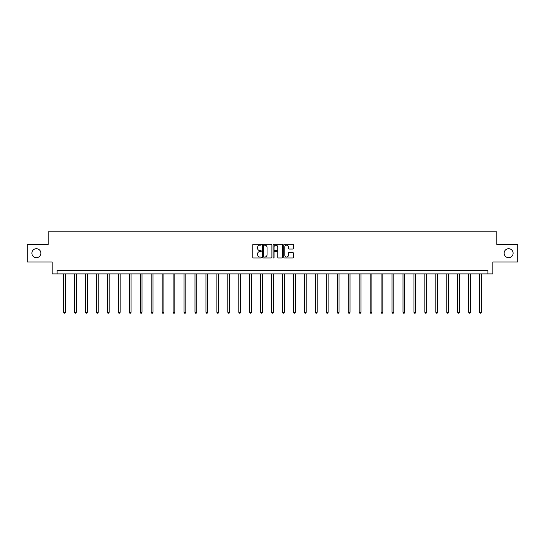 <?xml version="1.0" encoding="UTF-8"?>
<svg xmlns="http://www.w3.org/2000/svg" width="545" height="545" viewBox="0 0 545 545"><rect width="100%" height="100%" fill="white"/><g stroke="black" fill="none" stroke-linecap="round" stroke-linejoin="round"><path stroke-width="0.82" d="M261.273 244.685A0.484 0.484 0 0 0 260.789 244.201L253.473 244.201A0.688 0.688 0 0 0 252.785 244.889L252.785 257.288A0.688 0.688 0 0 0 253.473 257.976L260.789 257.976A0.484 0.484 0 0 0 261.273 257.499A0.484 0.484 0 0 0 260.789 257.015L259.842 257.015A2.207 2.207 0 0 1 257.642 254.808L257.642 253.779A2.207 2.207 0 0 1 259.842 251.572L260.789 251.572A0.484 0.484 0 0 0 261.273 251.088A0.484 0.484 0 0 0 260.789 250.611L259.842 250.611A2.207 2.207 0 0 1 257.642 248.404L257.642 247.369A2.207 2.207 0 0 1 259.842 245.168L260.789 245.168A0.484 0.484 0 0 0 261.273 244.685M504.139 253.193A4.489 4.489 0 0 0 508.628 257.69A4.489 4.489 0 0 0 513.118 253.193A4.489 4.489 0 0 0 508.628 248.704A4.489 4.489 0 0 0 504.139 253.193M31.883 253.193A4.489 4.489 0 0 0 36.372 257.69A4.489 4.489 0 0 0 40.861 253.193A4.489 4.489 0 0 0 36.372 248.704A4.489 4.489 0 0 0 31.883 253.193M292.631 249.058A0.688 0.688 0 0 0 293.319 248.37L293.319 244.889A0.688 0.688 0 0 0 292.631 244.201L284.504 244.201A0.688 0.688 0 0 0 283.816 244.889L283.816 257.288A0.688 0.688 0 0 0 284.504 257.976L292.631 257.976A0.688 0.688 0 0 0 293.319 257.288L293.319 253.091A0.688 0.688 0 0 0 292.631 252.396L289.15 252.396A0.688 0.688 0 0 0 288.462 253.091L288.462 255.169A1.839 1.839 0 0 1 286.622 257.015A1.839 1.839 0 0 1 284.776 255.169L284.776 247.008A1.839 1.839 0 0 1 286.622 245.168A1.839 1.839 0 0 1 288.462 247.008L288.462 248.37A0.688 0.688 0 0 0 289.15 249.058L292.631 249.058M487.925 273.897L492.837 273.897L492.837 261.968L517.75 261.968L517.75 244.426L496.836 244.426L496.836 231.795L48.164 231.795L48.164 244.426L27.25 244.426L27.25 261.968L52.163 261.968L52.163 273.897L487.925 273.897L487.925 270.388L57.075 270.388L57.075 273.897M271.901 244.889A0.688 0.688 0 0 0 271.206 244.201L263.078 244.201A0.688 0.688 0 0 0 262.39 244.889L262.39 257.288A0.688 0.688 0 0 0 263.078 257.976L271.206 257.976A0.688 0.688 0 0 0 271.901 257.288L271.901 244.889M273.794 244.201L281.922 244.201A0.688 0.688 0 0 1 282.61 244.889L282.61 257.288A0.688 0.688 0 0 1 281.922 257.976L278.441 257.976A0.688 0.688 0 0 1 277.752 257.288L277.752 252.26A0.688 0.688 0 0 0 277.064 251.572L274.755 251.572A0.688 0.688 0 0 0 274.067 252.26L274.067 257.499A0.484 0.484 0 0 1 273.583 257.976A0.484 0.484 0 0 1 273.099 257.499L273.099 244.889A0.688 0.688 0 0 1 273.794 244.201M263.841 245.168A0.484 0.484 0 0 0 263.358 245.652L263.358 256.531A0.484 0.484 0 0 0 263.841 257.015L264.836 257.015A2.207 2.207 0 0 0 267.043 254.808L267.043 247.369A2.207 2.207 0 0 0 264.836 245.168L263.841 245.168M277.752 247.042A1.839 1.839 0 0 0 275.906 245.202A1.839 1.839 0 0 0 274.067 247.042L274.067 249.917A0.688 0.688 0 0 0 274.755 250.611L277.064 250.611A0.688 0.688 0 0 0 277.752 249.917L277.752 247.042M63.636 273.897L63.636 312.292L65.386 312.292L65.386 273.897M65.386 312.292L64.862 313.205L64.16 313.205L63.636 312.292M74.583 273.897L74.583 312.292L76.334 312.292L76.334 273.897M76.334 312.292L75.809 313.205L75.108 313.205L74.583 312.292M85.531 273.897L85.531 312.292L87.282 312.292L87.282 273.897M87.282 312.292L86.757 313.205L86.055 313.205L85.531 312.292M96.472 273.897L96.472 312.292L98.229 312.292L98.229 273.897M98.229 312.292L97.705 313.205L97.003 313.205L96.472 312.292M107.42 273.897L107.42 312.292L109.177 312.292L109.177 273.897M109.177 312.292L108.646 313.205L107.944 313.205L107.42 312.292M118.367 273.897L118.367 312.292L120.125 312.292L120.125 273.897M120.125 312.292L119.593 313.205L118.892 313.205L118.367 312.292M129.315 273.897L129.315 312.292L131.066 312.292L131.066 273.897M131.066 312.292L130.541 313.205L129.839 313.205L129.315 312.292M140.263 273.897L140.263 312.292L142.013 312.292L142.013 273.897M142.013 312.292L141.489 313.205L140.787 313.205L140.263 312.292M151.21 273.897L151.21 312.292L152.961 312.292L152.961 273.897M152.961 312.292L152.436 313.205L151.735 313.205L151.21 312.292M162.158 273.897L162.158 312.292L163.909 312.292L163.909 273.897M163.909 312.292L163.384 313.205L162.683 313.205L162.158 312.292M173.099 273.897L173.099 312.292L174.856 312.292L174.856 273.897M174.856 312.292L174.332 313.205L173.63 313.205L173.099 312.292M184.047 273.897L184.047 312.292L185.804 312.292L185.804 273.897M185.804 312.292L185.28 313.205L184.578 313.205L184.047 312.292M194.994 273.897L194.994 312.292L196.752 312.292L196.752 273.897M196.752 312.292L196.22 313.205L195.519 313.205L194.994 312.292M205.942 273.897L205.942 312.292L207.7 312.292L207.7 273.897M207.7 312.292L207.168 313.205L206.466 313.205L205.942 312.292M216.89 273.897L216.89 312.292L218.64 312.292L218.64 273.897M218.64 312.292L218.116 313.205L217.414 313.205L216.89 312.292M227.837 273.897L227.837 312.292L229.588 312.292L229.588 273.897M229.588 312.292L229.064 313.205L228.362 313.205L227.837 312.292M238.785 273.897L238.785 312.292L240.536 312.292L240.536 273.897M240.536 312.292L240.011 313.205L239.309 313.205L238.785 312.292M249.733 273.897L249.733 312.292L251.483 312.292L251.483 273.897M251.483 312.292L250.959 313.205L250.257 313.205L249.733 312.292M260.673 273.897L260.673 312.292L262.431 312.292L262.431 273.897M262.431 312.292L261.907 313.205L261.205 313.205L260.673 312.292M271.621 273.897L271.621 312.292L273.379 312.292L273.379 273.897M273.379 312.292L272.854 313.205L272.146 313.205L271.621 312.292M282.569 273.897L282.569 312.292L284.327 312.292L284.327 273.897M284.327 312.292L283.795 313.205L283.093 313.205L282.569 312.292M293.517 273.897L293.517 312.292L295.267 312.292L295.267 273.897M295.267 312.292L294.743 313.205L294.041 313.205L293.517 312.292M304.464 273.897L304.464 312.292L306.215 312.292L306.215 273.897M306.215 312.292L305.691 313.205L304.989 313.205L304.464 312.292M315.412 273.897L315.412 312.292L317.163 312.292L317.163 273.897M317.163 312.292L316.638 313.205L315.937 313.205L315.412 312.292M326.36 273.897L326.36 312.292L328.11 312.292L328.11 273.897M328.11 312.292L327.586 313.205L326.884 313.205L326.36 312.292M337.3 273.897L337.3 312.292L339.058 312.292L339.058 273.897M339.058 312.292L338.534 313.205L337.832 313.205L337.3 312.292M348.248 273.897L348.248 312.292L350.006 312.292L350.006 273.897M350.006 312.292L349.481 313.205L348.78 313.205L348.248 312.292M359.196 273.897L359.196 312.292L360.954 312.292L360.954 273.897M360.954 312.292L360.422 313.205L359.72 313.205L359.196 312.292M370.144 273.897L370.144 312.292L371.901 312.292L371.901 273.897M371.901 312.292L371.37 313.205L370.668 313.205L370.144 312.292M381.091 273.897L381.091 312.292L382.842 312.292L382.842 273.897M382.842 312.292L382.318 313.205L381.616 313.205L381.091 312.292M392.039 273.897L392.039 312.292L393.79 312.292L393.79 273.897M393.79 312.292L393.265 313.205L392.564 313.205L392.039 312.292M402.987 273.897L402.987 312.292L404.737 312.292L404.737 273.897M404.737 312.292L404.213 313.205L403.511 313.205L402.987 312.292M413.934 273.897L413.934 312.292L415.685 312.292L415.685 273.897M415.685 312.292L415.161 313.205L414.459 313.205L413.934 312.292M424.875 273.897L424.875 312.292L426.633 312.292L426.633 273.897M426.633 312.292L426.108 313.205L425.407 313.205L424.875 312.292M435.823 273.897L435.823 312.292L437.581 312.292L437.581 273.897M437.581 312.292L437.056 313.205L436.354 313.205L435.823 312.292M446.771 273.897L446.771 312.292L448.528 312.292L448.528 273.897M448.528 312.292L447.997 313.205L447.295 313.205L446.771 312.292M457.718 273.897L457.718 312.292L459.469 312.292L459.469 273.897M459.469 312.292L458.945 313.205L458.243 313.205L457.718 312.292M468.666 273.897L468.666 312.292L470.417 312.292L470.417 273.897M470.417 312.292L469.892 313.205L469.191 313.205L468.666 312.292M479.614 273.897L479.614 312.292L481.364 312.292L481.364 273.897M481.364 312.292L480.84 313.205L480.138 313.205L479.614 312.292"/></g></svg>
